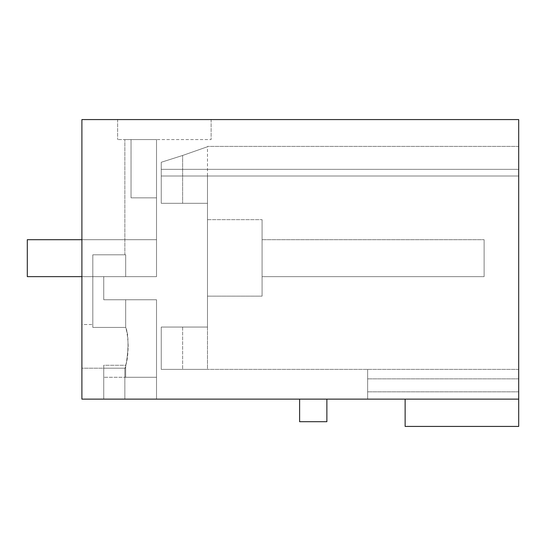 <?xml version="1.0" encoding="UTF-8"?>
<svg xmlns="http://www.w3.org/2000/svg" width="546" height="546" viewBox="0 0 546 546"><rect width="100%" height="100%" fill="white"/><g stroke="black" fill="none" stroke-linecap="round" stroke-linejoin="round"><path stroke-width="0.41" stroke-dasharray="2.73 2.05" d="M81.9 399.126L81.9 119.574L518.7 119.574L518.7 399.126L81.9 399.126L156.518 399.126L156.518 299.754L103.74 299.754L103.74 276.638L156.518 276.638L156.518 239.694L156.518 276.638L156.518 239.694L156.518 276.638L125.682 276.638L156.518 276.638L156.518 239.694L156.518 276.638L103.74 276.638L103.74 299.754L103.74 276.638L103.74 299.754L156.518 299.754L156.518 377.286L125.676 377.286L125.676 365.26L103.74 365.26L103.74 399.126L156.518 399.126L156.518 299.754L103.74 299.754L125.676 299.754L125.676 327.429L92.82 327.429L92.82 324.508L81.9 324.508L81.9 368.188L81.9 324.508L81.9 346.348L81.9 324.508L92.82 324.508L92.82 327.429L92.82 254.798L125.682 254.798L125.682 276.638L103.74 276.638L103.74 299.754L125.676 299.754L125.676 327.429C130.692 337.066 126.249 369.512 124.85 368.188L103.74 368.188L124.85 368.188C125.942 366.912 127.061 359.637 128.208 346.348C127.901 338.083 127.061 331.777 125.676 327.429L92.82 327.429L92.82 254.798L125.682 254.798L125.682 276.638L103.74 276.638L103.74 299.754L156.518 299.754L125.676 299.754L156.518 299.754L156.518 399.126L156.518 299.754L156.518 377.286L103.74 377.286L125.676 377.286L125.676 365.26C128.836 357.944 128.815 334.705 125.676 327.429L125.676 299.754L125.676 327.429C127.047 331.715 127.894 338.015 128.208 346.348C127.901 354.607 127.061 360.913 125.676 365.26L103.74 365.26L103.74 368.188L81.9 368.188L81.9 346.348L81.9 368.188L103.74 368.188L103.74 399.126L156.518 399.126L81.9 399.126L81.9 119.574L81.9 399.126M405.132 399.126L518.7 399.126L518.7 426.426L405.132 426.426L405.132 399.126L367.642 399.126L367.642 369.389L367.642 399.126L367.642 391.844L367.642 399.126L367.642 391.844L367.642 399.126L518.7 399.126L518.7 175.996L518.7 399.126L518.7 369.389L518.7 399.126L518.7 369.389L518.7 399.126L405.132 399.126L518.7 399.126M299.611 399.126L326.87 399.126L326.87 421.696L299.611 421.696L299.611 399.126L326.87 399.126M518.7 169.349L518.7 146.403L518.7 175.996L518.7 146.403L518.7 175.996L518.7 169.349L161.254 169.349L161.254 162.271L182.637 155.467C215.233 144.028 215.233 144.028 182.637 155.467C215.233 144.028 215.233 144.028 182.637 155.467C215.233 144.028 215.233 144.028 182.637 155.467C215.233 144.028 215.233 144.028 182.637 155.467C215.233 144.028 215.233 144.028 182.637 155.467C215.233 144.028 215.233 144.028 182.637 155.467L161.254 162.271L161.254 175.996L161.254 162.271L182.637 155.467L161.254 162.271L161.254 203.296L161.254 162.271L161.254 203.296L182.637 203.296L161.254 203.296L161.254 162.271L161.254 203.296L161.254 175.996L518.7 175.996L207.48 175.996L207.48 369.389L161.254 369.389L207.48 369.389L161.254 369.389L161.254 327.054L161.254 369.389L207.48 369.389L182.637 369.389L207.48 369.389L207.48 327.054L161.254 327.054L161.254 369.389L161.254 327.054L161.254 369.389L161.254 327.054L182.637 327.054L161.254 327.054L161.254 369.389L161.254 327.054L207.48 327.054L161.254 327.054L207.48 327.054L207.48 175.996L207.48 203.296L161.254 203.296L161.254 169.349L161.254 203.296L207.48 203.296L161.254 203.296L207.48 203.296L207.48 175.996L518.7 175.996L161.254 175.996L518.7 175.996L161.254 175.996L161.254 162.271L161.254 175.996L161.254 162.271L182.637 155.467L182.637 203.296L182.637 155.467L182.637 203.296L182.637 155.467L182.637 203.296L182.637 155.467L161.254 162.271L161.254 169.349L518.7 169.349M518.7 391.844L367.642 391.844L518.7 391.844M124.85 399.126L124.85 368.188L124.85 399.126M131.04 139.592L131.04 197.836L156.518 197.836L156.518 276.638L156.518 197.836L156.518 276.638L156.518 197.836L131.04 197.836L156.518 197.836L156.518 276.638L156.518 197.836L131.04 197.836L156.518 197.836L131.04 197.836L156.518 197.836L131.04 197.836L131.04 139.592L156.518 139.592L124.857 139.592L156.518 139.592L124.857 139.592L131.033 139.592L131.04 197.836L156.518 197.836L131.04 197.836L156.518 197.836L156.518 139.592L156.518 197.836L156.518 139.592L156.518 197.836L156.518 139.592L156.518 197.836L131.04 197.836L131.04 139.592L131.04 197.836L131.04 139.592L131.04 197.836L131.04 139.592L131.04 197.836L131.04 139.592L131.04 197.836L131.04 139.592L117.622 139.592L211.118 139.592L131.04 139.592M117.622 119.574L117.622 139.592L117.622 119.574M518.7 369.389L207.48 369.389L518.7 369.389L367.642 369.389L367.642 378.849L367.642 369.389L518.7 369.389M124.857 254.798L125.682 254.798L124.857 254.798L125.682 254.798L125.682 276.638L103.74 276.638L156.518 276.638L103.74 276.638L156.518 276.638L103.74 276.638L156.518 276.638L103.74 276.638L125.682 276.638L125.682 254.798L124.857 254.798L124.857 139.592L124.857 254.798M92.82 327.429L125.676 327.429L92.82 327.429L92.82 254.798L125.682 254.798L92.82 254.798L92.82 327.429M207.48 296.137L207.48 219.656L207.48 296.137L262.08 296.137L262.08 219.656L262.08 296.137L262.08 219.656L262.08 296.137L262.08 219.656L262.08 296.137L207.48 296.137L207.48 219.656L262.08 219.656L207.48 219.656L207.48 296.137L207.48 219.656L207.48 296.137L262.08 296.137M207.48 219.656L262.08 219.656M262.08 239.694L262.08 276.638L484.118 276.638L484.118 239.694L484.118 276.638L484.118 239.694L484.118 276.638L484.118 239.694L484.118 276.638L262.08 276.638L484.118 276.638L262.08 276.638L484.118 276.638L262.08 276.638L262.08 239.694L262.08 276.638L262.08 239.694L262.08 276.638L262.08 239.694L484.118 239.694L262.08 239.694M211.118 119.574L211.118 139.592L211.118 119.574M518.7 378.849L367.642 378.849L518.7 378.849M81.9 276.638L27.3 276.638L27.3 239.694L156.518 239.694L27.3 239.694L27.3 276.638L103.74 276.638L27.3 276.638L27.3 239.694L156.518 239.694L27.3 239.694L27.3 276.638L103.74 276.638L27.3 276.638L27.3 239.694L156.518 239.694L81.9 239.694M182.637 327.054L182.637 369.389L182.637 327.054M207.48 327.054L207.48 369.389M518.7 146.403L207.48 146.403L518.7 146.403L207.48 146.403L207.48 203.296"/><path stroke-width="0.82" d="M518.7 399.126L81.9 399.126L81.9 119.574L518.7 119.574L518.7 426.426L405.132 426.426L405.132 399.126M326.87 399.126L326.87 421.696L299.611 421.696L299.611 399.126M81.9 276.638L27.3 276.638L27.3 239.694L81.9 239.694"/></g></svg>

